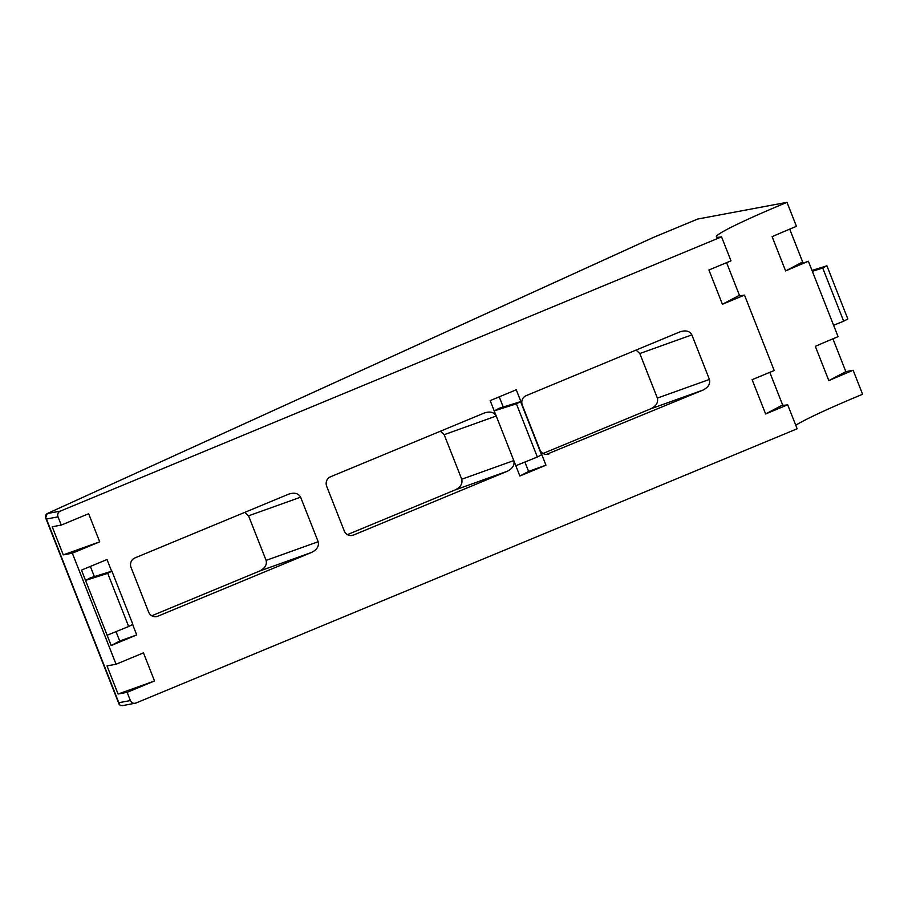 <?xml version="1.0" encoding="UTF-8"?>
<svg xmlns="http://www.w3.org/2000/svg" width="908" height="908" viewBox="0 0 908 908"><rect width="100%" height="100%" fill="white"/><g stroke="black" fill="none" stroke-linecap="round" stroke-linejoin="round"><path stroke-width="1.36" d="M350.738 535.572L353.473 535.062A7.378 7.048 -100.6 0 1 344.257 530.908L326.698 486.359A7.378 7.048 -100.6 0 1 330.523 476.791L484.327 413.004C490.059 411.131 494.031 412.141 496.245 416.023L519.875 476.008L528.604 471.411L545.958 465.191L519.875 476.008M499.23 396.841L503.236 407.022M524.915 462.036L528.604 471.411M680.58 331.613L526.152 395.65A7.378 7.048 -100.6 0 0 522.327 405.206L516.255 389.782L490.172 400.61L496.245 416.023L444.182 434.682L461.729 479.231L513.803 460.583C514.836 464.964 512.668 468.517 507.277 471.263L455.203 489.911L347.412 534.63M499.162 408.282L494.224 410.893L516.402 403.833L537.354 456.996L541.531 454.794L520.59 401.631L499.162 408.282M111.627 571.234L107.019 559.532L81.482 570.122L111.185 645.531L119.731 641.025L116.031 631.639M94.353 576.591L90.357 566.444M90.471 577.806L85.534 580.405L107.723 573.345L128.664 626.509L132.84 624.307L111.9 571.143L90.471 577.806M801.957 263.558L801.56 262.537M653.715 237.294L47.261 513.565C45.23 514.995 44.969 516.811 46.456 519.024L45.672 517.889L47.171 513.599A1.476 1.078 64.9 0 1 47.261 513.565L60.314 511.125A4.426 4.222 79.4 0 0 58.021 516.856L61.256 525.085L52.199 526.776L63.276 554.879L99.721 541.826L88.643 513.724L61.256 525.085M697.537 219.112A4.426 1.294 67.5 0 1 697.605 219.078A4.426 1.294 67.5 0 1 697.685 219.055L786.998 202.336L796.441 226.33A110.708 6.504 -21.5 0 0 772.118 236.67L785.624 270.947A110.708 6.504 158.5 0 1 808.381 261.254L838.084 336.652A110.708 6.504 -21.5 0 0 815.327 346.345L828.822 380.622A110.708 6.504 158.5 0 1 853.145 370.282L845.847 371.644L832.92 338.82M123.409 705.391L120.185 705.584L118.823 702.724L130.389 700.567C131.592 702.974 133.442 703.802 135.916 703.053L122.455 705.664M785.624 270.947L802.649 261.969L789.71 229.134M853.145 370.282L862.6 394.265A110.708 6.504 -21.5 0 0 795.749 425.25M679.956 331.851C685.688 329.979 689.66 330.989 691.873 334.882L709.432 379.442C710.465 383.812 708.297 387.375 702.905 390.122L650.832 408.77L543.041 453.478M650.832 408.77C656.223 406.024 658.402 402.471 657.358 398.09L709.432 379.442M691.873 334.882L639.811 353.53L657.358 398.09M639.811 353.53L636.043 350.068M455.203 489.911C460.594 487.176 462.774 483.612 461.729 479.231M444.182 434.682L440.414 431.209M155.109 616.714L157.844 616.203A7.378 7.048 -100.6 0 1 148.628 612.06L131.07 567.5A7.378 7.048 -100.6 0 1 134.895 557.943L288.699 494.145C294.43 492.272 298.403 493.282 300.616 497.175L318.175 541.724C319.207 546.105 317.04 549.669 311.648 552.404L259.575 571.064L151.784 615.772M259.575 571.064C264.966 568.317 267.145 564.753 266.101 560.384L318.175 541.724M300.616 497.175L248.554 515.823L266.101 560.384M248.554 515.823L244.785 512.362M99.721 541.826L72.334 553.188L116.076 664.236L143.464 652.875L154.53 680.977L127.143 692.339L130.389 700.567M127.143 692.339L118.085 694.03L154.53 680.977M116.076 664.236L107.019 665.927L118.085 694.03M72.334 553.188L63.276 554.879M546.366 454.431L702.905 390.122M549.102 453.921A7.378 7.048 -100.6 0 1 539.885 449.766L545.958 465.191M353.473 535.062L507.277 471.263M484.327 413.004L484.94 412.754M111.185 645.531L136.722 634.93L132.591 624.443M786.998 202.336A110.708 6.504 -21.5 0 0 716.355 236.852A110.708 6.504 -21.5 0 0 721.542 236.852L60.314 511.125M721.542 236.852L730.985 260.846L708.921 269.994L722.416 304.271L744.492 295.111L774.195 370.521L752.119 379.68L765.626 413.946L787.69 404.798L797.145 428.78L135.916 703.053M288.699 494.145L289.312 493.907M157.844 616.203L311.648 552.404M787.69 404.798A110.708 6.504 158.5 0 1 782.639 404.968L769.791 372.348M744.492 295.111A110.708 6.504 158.5 0 1 739.441 295.293L726.593 262.673M522.327 405.206L539.885 449.766M765.626 413.946L782.639 404.968M794.727 266.146L808.381 261.254M828.822 380.622L845.847 371.644M722.416 304.271L739.441 295.293M119.731 641.025L136.722 634.93M653.034 237.59A1.476 0.976 65.5 0 1 653.102 237.544L653.102 237.544A1.476 0.976 65.5 0 1 653.17 237.521L697.685 219.055M826.904 265.817L822.727 268.03L843.668 321.194L847.845 318.98L826.904 265.817L812.002 270.448M843.668 321.194L833.601 325.268M822.727 268.03L812.354 271.322M128.664 626.509L107.144 635.248M111.9 571.143L107.723 573.345M537.354 456.996L515.823 465.725M520.59 401.631L516.402 403.833M58.021 516.856L46.456 519.024L118.823 702.724M47.477 513.463A1.476 0.976 65.5 0 1 47.545 513.429L653.102 237.544L697.605 219.078M119.084 704.245L45.706 517.991"/></g></svg>

